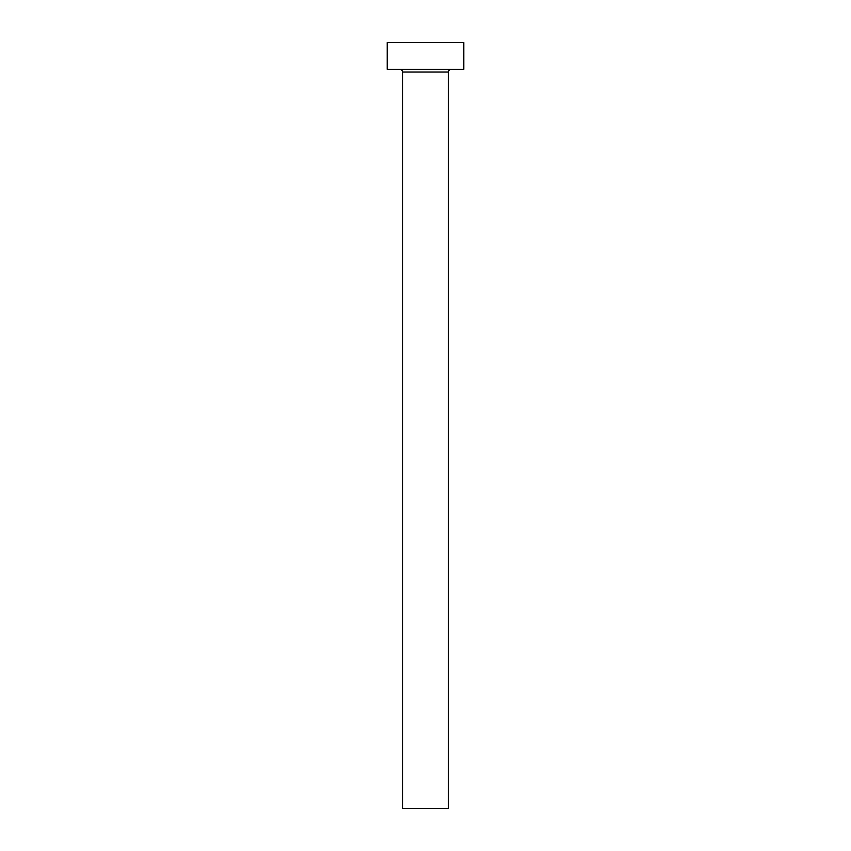 <?xml version="1.0" encoding="UTF-8"?>
<svg xmlns="http://www.w3.org/2000/svg" width="851" height="851" viewBox="0 0 851 851"><rect width="100%" height="100%" fill="white"/><g stroke="black" fill="none" stroke-linecap="round" stroke-linejoin="round"><path stroke-width="1.28" d="M448.477 72.037L402.523 72.037L402.523 808.45L448.477 808.45L448.477 72.037A2.681 2.681 0 0 1 451.158 69.356M402.523 72.037A2.681 2.681 0 0 0 399.842 69.356M463.795 69.356L387.205 69.356L387.205 42.55L463.795 42.55L463.795 69.356"/></g></svg>
